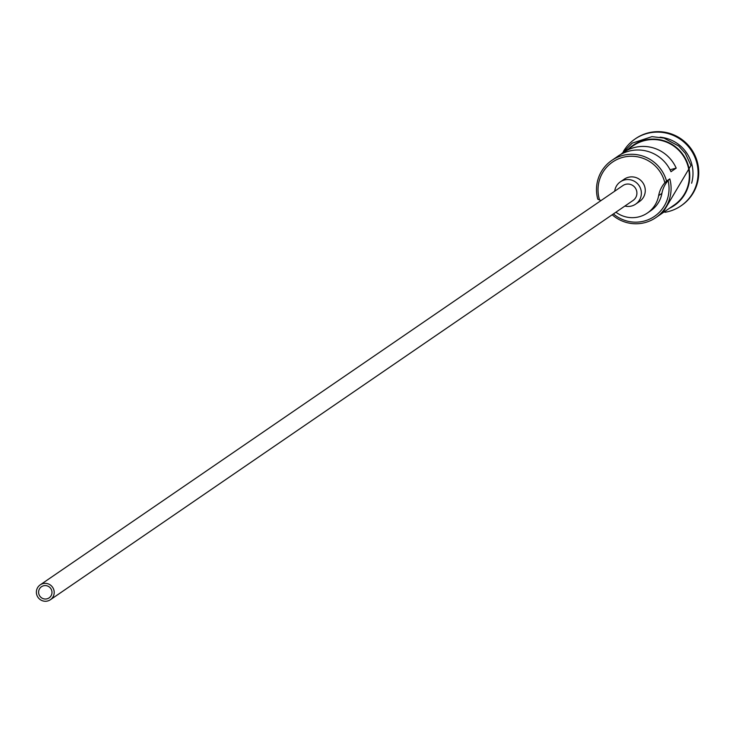 <?xml version="1.0" encoding="UTF-8"?>
<svg xmlns="http://www.w3.org/2000/svg" width="734" height="734" viewBox="0 0 734 734"><rect width="100%" height="100%" fill="white"/><g stroke="black" fill="none" stroke-linecap="round" stroke-linejoin="round"><path stroke-width="1.1" d="M666.536 181.105L664.83 182.794A34.241 33.709 -124.4 0 0 664.564 181.729A34.241 33.709 -124.4 0 0 622.882 157.351A34.241 33.709 -124.4 0 0 599.238 198.914A34.241 33.709 -124.4 0 0 599.55 199.969L597.779 199.189A36.049 35.489 55.6 0 1 611.789 160.416A36.049 35.489 55.6 0 1 666.536 181.105L669.803 178.867A36.049 35.489 55.6 0 1 655.792 217.649A36.049 35.489 55.6 0 1 612.174 214.768M38.847 593.999A6.762 6.652 -124.4 0 0 49.114 597.88A6.762 6.652 -124.4 0 0 51.738 590.604A6.762 6.652 -124.4 0 0 41.471 586.723A6.762 6.652 -124.4 0 0 38.847 593.999M53.885 590.044A9.01 8.872 -124.4 0 0 40.205 584.87A9.01 8.872 -124.4 0 0 36.7 594.568A9.01 8.872 -124.4 0 0 50.389 599.733A9.01 8.872 -124.4 0 0 53.885 590.044M50.389 599.733L633.084 200.437A9.01 8.872 -124.4 0 0 636.589 190.739A9.01 8.872 -124.4 0 0 622.9 185.574L40.205 584.87M624.9 206.043A13.515 13.304 -124.4 0 0 640.883 189.611A13.515 13.304 -124.4 0 0 614.716 191.179M635.635 204.153L639.543 201.474A13.515 13.304 -124.4 0 0 644.791 186.931A13.515 13.304 -124.4 0 0 624.258 179.169L620.349 181.858M660.077 137.185A36.049 35.489 55.6 0 1 691.703 163.856A36.049 35.489 55.6 0 1 691.621 183.225M623.34 151.571A40.553 39.92 55.6 0 1 635.048 139.01A40.553 39.92 55.6 0 1 696.649 162.287A40.553 39.92 55.6 0 1 680.895 205.905A40.553 39.92 55.6 0 1 664.958 212.291M611.789 160.416L618.046 156.122A36.049 35.489 55.6 0 1 670.986 171.71L676.197 168.132A36.049 35.489 -124.4 0 0 623.258 152.553A36.049 35.489 -124.4 0 0 620.735 154.452M623.258 152.553L633.295 145.671A36.049 35.489 55.6 0 1 688.052 166.361A36.049 35.489 55.6 0 1 674.041 205.144L655.792 217.649M635.378 138.79A40.553 39.92 55.6 0 1 635.699 138.561A40.553 39.92 55.6 0 1 697.3 161.838A40.553 39.92 55.6 0 1 681.547 205.465A40.553 39.92 55.6 0 1 681.216 205.685M676.197 168.132L670.05 169.756M613.422 213.906A34.241 33.709 -124.4 0 0 653.04 217.292A34.241 33.709 -124.4 0 0 668.096 180.564A27.03 26.617 -124.4 0 0 661.921 193.363A27.488 27.057 -124.4 0 1 650.7 210.759L647.434 212.998A27.488 27.057 -124.4 0 0 658.655 195.602L661.921 193.363M668.096 180.564L669.803 178.867M664.83 182.794A27.03 26.617 -124.4 0 0 658.655 195.602M601.054 200.538A27.03 26.617 -124.4 0 0 599.55 199.969M615.909 212.209A27.488 27.057 -124.4 0 0 647.434 212.998M669.399 208.318A36.498 35.929 -124.4 0 0 688.483 166.251A36.498 35.929 -124.4 0 0 628.653 148.855M635.048 139.01L635.699 138.561M662.811 212.832L690.978 165.434L685.272 153.287L678.748 146.057L663.921 138.065L651.985 136.643L632.258 143.112L622.01 153.443M680.895 205.905L681.547 205.465"/></g></svg>
